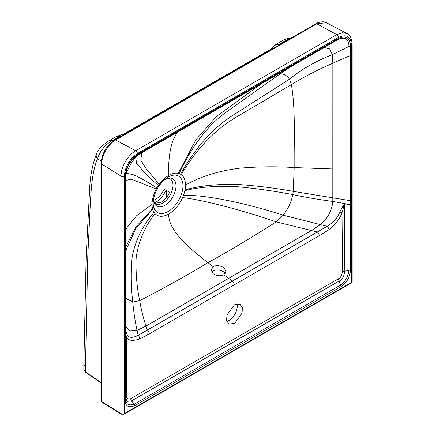 <?xml version="1.0" encoding="UTF-8"?>
<svg xmlns="http://www.w3.org/2000/svg" width="436" height="436" viewBox="0 0 436 436"><rect width="100%" height="100%" fill="white"/><g stroke="black" fill="none" stroke-linecap="round" stroke-linejoin="round"><path stroke-width="0.65" d="M153.728 200.402L159.674 196.592L164.192 189.491L169.631 192.211C167.571 196.701 164.764 200.031 161.216 202.206L154.911 203.34M225.314 273.476L223.859 271.971C219.897 269.671 216.365 269.35 213.253 271.018L211.787 272.271M223.859 267.666L226.055 271.383L223.859 274.718C220.311 276.337 216.779 276.032 213.253 273.786L211.057 270.053L213.253 266.707C216.223 265.017 219.755 265.339 223.859 267.666M125.813 330.635L127.181 334.777C128.849 337.96 132.506 338.151 138.157 335.349L232.334 281.067L228.698 278.348L146.027 326.057L137.04 330.439C135.144 321.643 133.716 312.171 132.746 302.034L139.7 300.649C162.372 289.057 185.126 276.391 207.95 262.646C188.554 247.839 167.773 229.647 168.77 214.016C162.933 217.193 158.323 217.035 154.944 213.553A23.637 13.647 -60 0 1 154.044 212.365A23.642 13.647 -60 0 1 152.671 209.226A23.642 13.647 -60 0 1 152.529 208.691A23.642 13.647 -60 0 1 152.05 204.375A23.642 13.652 -60 0 1 156.311 189.039A23.648 13.652 -60 0 1 156.949 187.883A23.648 13.652 -60 0 1 158.437 185.502A23.648 13.652 -60 0 1 159.26 184.33A23.648 13.652 -60 0 1 168.765 175.414A23.648 13.652 -60 0 1 178.275 173.348A23.648 13.652 -60 0 1 179.092 173.577A23.648 13.652 -60 0 1 180.586 174.242A23.648 13.652 -60 0 1 181.223 174.651A23.642 13.652 -60 0 1 185.485 185.071A23.642 13.647 -60 0 1 185.006 189.943A23.642 13.647 -60 0 1 184.864 190.641A23.642 13.647 -60 0 1 183.491 195.366A23.637 13.647 -60 0 1 182.597 197.584C179.218 204.969 174.613 210.446 168.77 214.016M223.859 274.718L228.698 278.348L311.364 230.606L320.356 224.605L327.093 226.268A3.259 1.717 55.9 0 1 328.957 229.658C335.404 224.714 339.753 219.041 342.009 212.637L342.473 271.851C341.513 275.95 340.211 278.228 338.565 278.702L130.751 398.684C127.704 399.289 126.38 398.52 126.783 396.379L126.473 337.077A3.259 2.556 -35.3 0 0 127.181 334.777M278.495 73.788L280.293 73.733C284.277 73.951 287.319 75.777 289.417 79.216L291.395 84.617C295.673 109.834 293.875 139.493 294.175 167.566L293.232 191.355L292.769 194.576C291.346 201.961 288.142 208.833 283.155 215.193L276.206 221.837C253.529 236.432 230.78 250.035 207.95 262.646L213.253 266.707M125.813 298.311L132.746 302.034C131.034 287.422 130.827 272.565 132.124 257.453C135.035 241.075 142.343 226.044 154.044 212.365M125.813 326.864L130.304 330.957L137.04 330.439L138.157 335.349A3.259 2.033 64.5 0 1 139.645 338.957L149.33 333.867L234.306 284.817L319.277 235.745L328.957 229.658M154.944 213.553C144.311 227.532 138.032 242.53 136.114 258.543C135.689 273.328 136.882 287.368 139.7 300.649C141.226 309.773 143.335 318.242 146.027 326.057L147.363 330.117A3.259 1.88 60 0 1 149.33 333.867M234.306 284.817A3.259 1.88 60 0 0 232.334 281.067L317.31 232.001A3.259 1.88 60 0 1 319.277 235.745M182.591 197.59C202.92 199.808 243.675 210.588 276.206 221.837L317.31 232.001L327.093 226.268C333.42 222.534 337.638 217.793 339.742 212.054L343.612 204.964A3.259 1.499 -144.2 0 0 344.031 205.182A3.259 1.869 179.6 0 1 344.484 205.176L344.8 271.29C343.759 277.301 341.906 280.528 339.252 280.964L131.432 400.946L127.154 401.316L125.879 398.52M137.318 155.341L135.612 157.265C131.628 162.078 128.587 167.419 126.489 173.277L125.851 175.218M125.17 334.265L125.197 176.193C125.939 166.874 130.151 159.576 137.836 154.29L337.998 38.728C345.694 35.142 349.901 37.578 350.637 46.036L350.604 269.895C349.607 277.852 346.375 283.444 340.925 286.659L134.909 405.6C128.467 408.096 125.241 406.232 125.23 400.019L125.17 334.265A2.218 1.286 -0.3 0 0 125.819 333.349A2.218 1.286 -0.3 0 0 125.819 333.322M125.17 334.205A2.218 1.286 -0.1 0 0 125.819 333.295A2.218 1.286 -0.1 0 0 125.808 333.191L125.846 175.239C126.582 166.808 130.413 160.17 137.335 155.325L337.486 39.774C344.947 36.319 348.773 38.537 348.964 46.423L349.002 270.271C347.884 277.16 345.034 282.097 340.451 285.095L134.441 404.036C128.685 405.992 125.83 404.346 125.879 399.087L125.808 333.251M125.23 400.019A2.218 1.281 -0 0 0 125.879 399.109A2.218 1.281 -0 0 0 125.879 399.087M125.819 336.706L126.473 337.077C128.195 340.69 132.582 341.317 139.645 338.957M234.557 323.468L228.835 324.019L226.578 320.422L226.976 315.005L234.437 304.764L240.16 304.208L242.416 307.811L242.024 313.228L234.557 323.468M236.857 303.799A11.407 6.589 -60 0 1 229.156 320.351A11.407 6.589 -60 0 1 226.796 321.305M273.007 47.66L273.394 46.941L271.792 48.619A6.518 3.766 -120 0 0 271.786 48.619L123.764 134.075L118.265 135.836A6.518 6.518 0 0 0 116.156 136.604L109.196 140.626A6.518 3.766 -120 0 1 112.052 140.735C104.842 144.943 99.991 150.976 97.501 158.846C92.045 171.473 91.146 189.551 90.274 204.408L87.794 255.916L85.363 371.766A6.518 3.766 180 0 1 83.837 369.347L85.62 372.355A1.303 0.818 -55.5 0 1 85.363 371.766L101.185 382.655M289.962 38.728L285.678 40.494L278.713 44.516A6.518 5.336 -155.5 0 0 273.394 46.941A6.518 5.112 32.1 0 1 273.585 46.598L272.805 47.884M120.903 136.332L119.017 136.713A6.518 1.095 -100.2 0 0 118.265 135.836M166.35 190.565L166.721 197.148M166.111 190.45L161.206 198.238L154.813 203.225M339.737 212.06A3.259 0.676 20.9 0 0 342.009 212.637L344.505 203.879L343.612 204.964M181.223 174.651C196.118 149.684 213.673 130.991 233.881 118.57L291.395 84.617C304.862 76.409 318.678 69.286 332.837 63.247L332.799 201.421C331.9 210.637 327.752 218.371 320.356 224.605L283.155 215.193C248.4 203.792 206.005 194.576 183.491 195.366M350.664 204.31A2.218 1.281 180 0 1 348.92 204.68L344.484 205.176L344.505 203.879L348.92 204.44A2.218 1.27 -179.7 0 0 350.664 204.075M350.664 204.01A2.218 1.275 -179.9 0 1 348.92 204.38L332.799 201.421C319.354 199.693 306.007 197.41 292.769 194.576C274.211 191.023 255.512 188.379 236.683 186.646C216.038 185.747 198.762 187.082 184.864 190.641M350.604 269.895A2.218 1.281 180 0 1 349.002 270.271L344.8 271.29A3.259 1.869 179.5 0 0 342.473 271.851M340.925 286.659A2.218 1.281 -120 0 0 340.451 285.095L339.252 280.964A3.259 1.88 -120 0 1 338.565 278.702M134.909 405.6A2.218 1.281 -120 0 0 134.441 404.036L131.432 400.946A3.259 1.88 -120 0 1 130.751 398.684M125.17 334.499A2.218 1.281 -0 0 0 125.819 333.595L125.879 399.131M324.133 47.442L329.665 48.914L332.341 54.663C316.133 60.969 301.821 69.15 289.417 79.216L231.761 116.052C212.201 128.707 195.143 148.098 180.586 174.242M125.197 176.193A2.218 1.27 0.3 0 0 125.846 175.305A2.218 1.27 0.3 0 0 125.846 175.239M137.836 154.29A2.218 1.27 59.6 0 1 137.389 155.298A2.218 1.27 59.6 0 1 137.335 155.325M337.998 38.728A2.218 1.292 60.4 0 1 337.529 39.747A2.218 1.292 60.4 0 1 337.486 39.774M350.637 46.036A2.218 1.286 179.7 0 1 348.964 46.423L332.341 54.663L332.837 63.247L348.92 56.064A2.218 1.281 180 0 0 350.664 55.694M153.183 202.92A21.059 12.159 120 0 0 168.073 211.515A21.059 12.159 120 0 0 182.962 185.725A21.059 12.159 -60 0 0 165.985 178.504C158.998 184.21 154.78 191.518 153.33 200.424A21.059 12.159 -60 0 0 153.183 202.92M152.05 204.375L136.582 215.755L125.819 229.074M156.311 189.039L131.247 179.131L125.824 180.504M152.529 208.691L136.119 226.671L125.813 246.76M152.671 209.226L135.814 228.72L125.813 250.455M185.006 189.943C199.099 185.823 216.55 183.981 237.348 184.417C256.297 185.725 274.925 188.041 293.232 191.355L348.909 200.451A2.218 1.281 180 0 0 350.669 200.08M185.485 185.071C200.516 176.509 218.578 170.874 239.68 168.176C258.799 166.574 276.964 166.372 294.175 167.566L332.87 168.966M179.092 173.577C192.254 145.608 207.918 125.159 226.077 112.221L280.293 73.733L292.087 65.94M178.275 173.348L195.644 140.19L216.409 116.505L262.309 83.129M168.765 175.414C168.203 160.9 169.74 148.921 173.386 139.482L177.054 132.353M159.26 184.33L146.224 168.743L140.774 160.192L141.847 152.698M158.437 185.502C143.994 173.337 138.675 165.266 136.735 163.805L135.612 157.265L134.702 157.233M156.949 187.889C142.141 178.7 133.492 174.149 130.996 174.231L126.489 173.277L126.298 171.419M124.069 414.2L351.225 283.051L352.163 281.525A2.284 1.319 180 0 1 351.498 282.457L124.336 413.601A2.284 1.319 180 0 1 121.055 413.568L101.713 401.594A1.957 1.128 180 0 1 101.185 400.82L101.185 163.249A1.957 1.128 -0 0 0 101.713 164.018C101.523 155.581 108.166 144.076 115.567 140.021L316.836 23.817L326.395 22.716C323.888 20.677 316.983 22.601 315.909 23.751A1.957 1.128 60 0 1 316.836 23.817L336.783 34.64L135.71 150.731C127.884 155.02 120.859 167.19 121.055 176.111L121.055 413.568A1.303 0.779 -58.2 0 0 121.322 414.167L101.98 402.188A1.303 0.779 -58.2 0 1 101.713 401.594L101.713 164.018L121.055 176.111A2.284 1.319 180 0 0 124.336 176.144L124.336 413.601A1.303 0.752 -120 0 1 124.069 414.2L121.322 414.167M351.242 283.04A1.303 0.752 -120 0 0 351.498 282.457L351.498 44.995C350.718 36.297 346.375 33.79 338.45 37.469L137.384 153.554C129.459 159.026 125.11 166.552 124.336 176.144M125.165 330.275A2.218 1.281 0 0 0 125.813 329.376L125.819 333.595A2.218 1.281 -0 0 0 125.813 333.491M126.783 396.379A3.259 1.864 -0.3 0 0 125.879 397.387M85.363 366.442A6.518 3.766 180 0 1 83.837 364.022L83.837 369.347M101.31 161.048L97.501 158.846A6.518 5.03 -157.5 0 1 96.47 153.935A6.518 5.03 -157.5 0 1 96.47 153.93C92.661 163.865 90.405 174.972 89.696 187.251L86.121 257.872L83.837 364.022M116.156 136.604A6.518 3.766 -120 0 1 119.017 136.713L112.052 140.735L112.788 141.16M286.408 40.782L285.678 40.494A6.518 3.766 -120 0 0 282.817 40.385L275.857 44.401A6.518 6.518 0 0 0 273.595 46.587M275.857 44.401A6.518 3.766 -120 0 1 278.713 44.516L278.168 45.535M273.328 48.331A6.518 3.766 -120 0 0 271.792 48.619M125.306 133.792A6.518 3.766 -120 0 0 123.764 134.075M164.508 179.686L168.078 178.362L169.98 178.673A14.508 8.377 -60 0 1 172.988 185.316A14.508 8.377 120 0 1 166.656 199.911A14.508 8.377 120 0 1 155.478 203.797C154.753 202.56 154.486 204.909 153.619 198.756L153.619 198.554M153.614 198.582A15.827 9.14 -60 0 0 153.608 198.892A15.827 9.14 120 0 0 164.803 205.356A15.827 9.14 120 0 0 175.991 185.97A15.827 9.14 -60 0 0 164.53 179.67M351.498 44.995A2.284 1.319 -0 0 0 352.163 44.069C351.634 38.096 349.874 34.564 346.887 33.474L342.227 32.711L336.783 34.64A2.284 1.319 -120 0 1 338.45 37.469M137.384 153.554A2.284 1.319 -120 0 0 135.71 150.731L115.567 140.021A1.957 1.128 60 0 0 114.635 139.951L315.909 23.751M343.623 206.43L342.821 206.097M147.166 148.861A2.218 1.281 60 0 1 146.709 149.875A2.218 1.281 60 0 1 146.61 149.924M237.92 96.465A2.218 1.281 60 0 1 237.462 97.479A2.218 1.281 60 0 1 237.358 97.528M328.668 44.074A2.218 1.281 60 0 1 328.21 45.088A2.218 1.281 60 0 1 328.112 45.137M125.17 185.878A2.218 1.281 0 0 0 125.819 184.978A2.218 1.281 0 0 0 125.813 184.869M337.949 39.518L137.389 155.298C131.797 157.93 125.568 168.536 125.846 175.299L125.813 329.371A2.218 1.281 0 0 0 125.802 329.262M101.98 402.188L101.185 400.82M101.185 383.064L85.62 372.355M96.47 153.93C98.111 149.581 102.356 145.144 109.196 140.626M282.833 40.374L286.932 38.635L290.414 38.466M352.163 281.525L352.163 44.069M101.185 163.249C101.942 153.33 106.428 145.564 114.635 139.951M326.433 22.737L346.931 33.496"/></g></svg>
